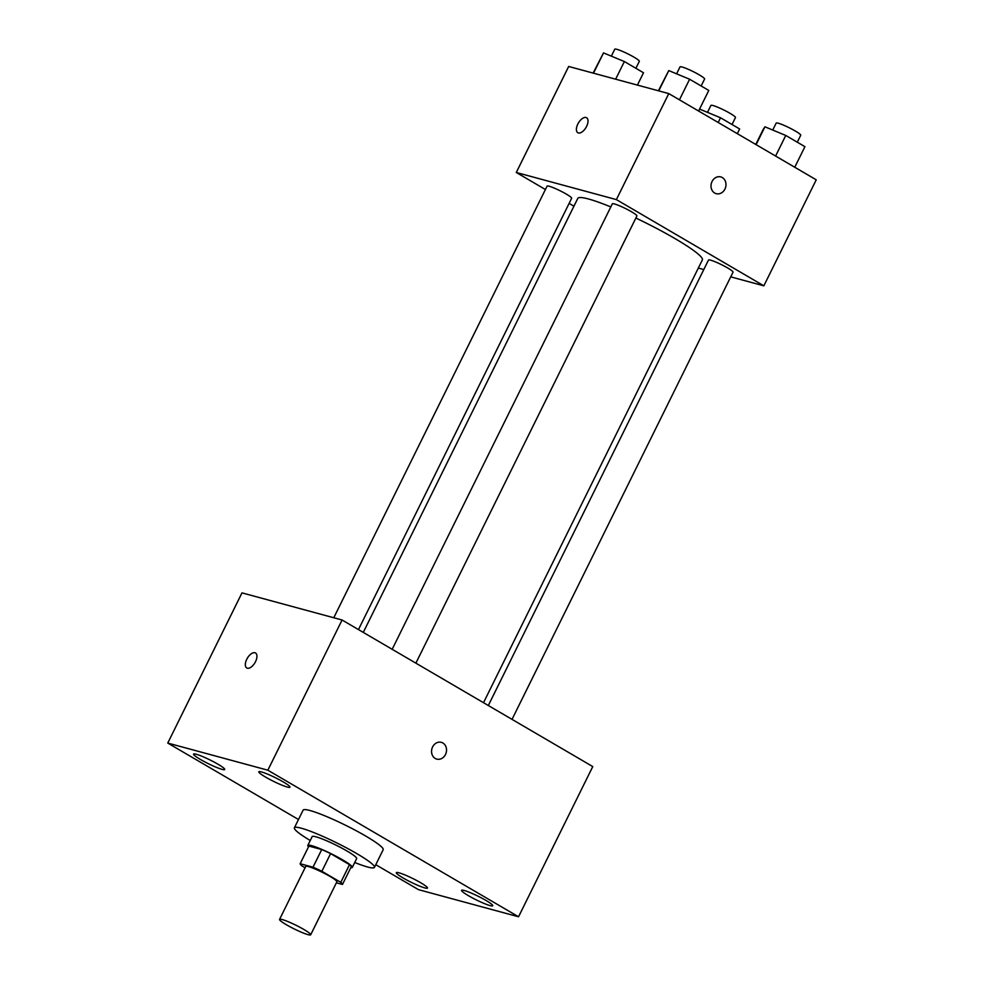 <?xml version="1.0" encoding="UTF-8"?>
<svg xmlns="http://www.w3.org/2000/svg" width="984" height="984" viewBox="0 0 984 984"><rect width="100%" height="100%" fill="white"/><g stroke="black" fill="none" stroke-linecap="round" stroke-linejoin="round"><path stroke-width="1.48" d="M282.211 919.56A17.368 2.042 26.3 0 1 300.132 927.383A17.368 2.042 26.3 0 1 310.686 934.8A17.368 2.042 26.3 0 1 294.216 928.933A17.368 2.042 26.3 0 1 279.554 919.413A17.368 2.042 26.3 0 1 282.211 919.56M279.554 919.413L305.753 866.4A17.368 2.042 26.3 0 1 308.41 866.547A17.368 2.042 26.3 0 1 326.331 874.382A17.368 2.042 26.3 0 1 336.885 881.787L310.686 934.8M300.157 863.731L308.89 846.068L321.719 849.549L312.986 867.211L300.157 863.731A23.579 2.768 26.3 0 0 301.854 865.859L305.089 867.74M336.38 882.808L342.481 884.456A23.579 2.768 26.3 0 0 340.784 882.341L321.866 871.283A23.579 2.768 26.3 0 0 312.986 867.211M340.784 882.341L349.517 864.665L330.599 853.608L321.866 871.283M321.719 849.549A23.579 2.768 26.3 0 1 330.599 853.608M349.517 864.665A23.579 2.768 26.3 0 1 351.214 866.793L342.481 884.456M350.771 867.691A24.809 2.915 -153.7 0 0 352.297 867.421A24.809 2.915 -153.7 0 0 342.567 859.819A24.809 2.915 -153.7 0 0 320.194 848.725A24.809 2.915 -153.7 0 0 307.808 845.441A24.809 2.915 -153.7 0 0 308.521 846.806M307.808 845.441L312.174 836.597A24.809 2.915 26.3 0 1 315.987 836.818A24.809 2.915 26.3 0 1 346.934 850.988A24.809 2.915 26.3 0 1 356.663 858.589L352.297 867.421M310.243 840.508A44.661 5.252 26.3 0 1 294.388 827.802A44.661 5.252 26.3 0 1 301.239 828.196A44.661 5.252 26.3 0 1 347.303 848.319A44.661 5.252 26.3 0 1 374.449 867.384A44.661 5.252 26.3 0 1 354.72 862.501M294.388 827.802L303.121 810.139A44.661 5.252 26.3 0 1 309.972 810.521A44.661 5.252 26.3 0 1 356.036 830.644A44.661 5.252 26.3 0 1 383.182 849.709L374.449 867.384M403.132 877.986A17.392 2.042 26.3 0 1 396.318 872.66A17.392 2.042 26.3 0 1 412.813 878.528A17.392 2.042 26.3 0 1 427.487 888.06A17.392 2.042 26.3 0 1 418.815 885.76A17.392 2.042 26.3 0 1 403.132 877.986M200.367 759.427A17.392 2.042 26.3 0 1 193.553 754.101A17.392 2.042 26.3 0 1 210.047 759.968A17.392 2.042 26.3 0 1 224.721 769.5A17.392 2.042 26.3 0 1 216.037 767.2A17.392 2.042 26.3 0 1 200.367 759.427M265.631 777.114A17.392 2.042 26.3 0 1 258.804 771.788A17.392 2.042 26.3 0 1 275.299 777.655A17.392 2.042 26.3 0 1 289.985 787.188A17.392 2.042 26.3 0 1 281.301 784.888A17.392 2.042 26.3 0 1 265.631 777.114M468.396 895.674A17.392 2.042 26.3 0 1 461.582 890.348A17.392 2.042 26.3 0 1 478.076 896.215A17.392 2.042 26.3 0 1 492.75 905.747A17.392 2.042 26.3 0 1 484.067 903.435A17.392 2.042 26.3 0 1 468.396 895.674M375.777 864.702L418.458 889.647L518.543 916.78L267.845 770.201L167.76 743.068L298.484 819.512M518.543 916.78L592.774 766.585L342.075 620.006L241.99 592.872L167.76 743.068M342.075 620.006L267.845 770.201M436.773 759.107A8.684 7.405 105.2 0 0 445.494 754.494A8.684 7.405 105.2 0 0 441.312 742.342A8.684 7.405 105.2 0 0 431.902 748.787A8.684 7.405 105.2 0 0 436.773 759.107A8.684 7.405 105.2 0 0 445.494 754.494A8.684 7.405 105.2 0 0 441.312 742.342M246.763 667.976A8.684 4.416 120.3 0 1 247.033 658.763A8.684 4.416 120.3 0 1 254.967 652.749A8.684 4.416 120.3 0 1 255.52 652.982A8.684 4.416 120.3 0 1 254.954 662.712A8.684 4.416 120.3 0 1 246.75 667.976A8.684 4.416 120.3 0 1 247.033 658.763A8.684 4.416 120.3 0 1 254.954 652.749A8.684 4.416 120.3 0 1 255.52 652.982M363.281 632.404L577.793 198.387A69.47 8.167 26.3 0 1 588.457 198.977A69.47 8.167 26.3 0 1 610.818 206.923M635.873 218.042A69.47 8.167 26.3 0 1 702.342 259.936L483.513 702.699M358.471 629.588L571.643 198.276A13.69 1.611 -153.7 0 0 560.081 190.761A13.69 1.611 -153.7 0 0 547.079 186.136L333.773 617.755M488.322 705.516L708.492 260.047A13.69 1.611 26.3 0 1 710.596 260.157A13.69 1.611 26.3 0 1 724.728 266.332A13.69 1.611 26.3 0 1 733.043 272.174L512.024 719.378M392.173 649.305L612.343 203.823A13.69 1.611 26.3 0 1 614.447 203.946A13.69 1.611 26.3 0 1 628.579 210.121A13.69 1.611 26.3 0 1 636.894 215.963L415.875 663.154M730.731 276.861L763.842 285.84L616.378 199.604L516.293 172.483L545.419 189.518M569.121 203.368L573.93 206.185M698.32 268.078L703.794 269.555M616.378 199.604L668.776 93.591L816.24 179.814L763.842 285.84M712.047 181.523A8.684 7.405 -74.8 0 1 720.768 176.911A8.684 7.405 -74.8 0 1 725.639 187.231A8.684 7.405 -74.8 0 1 716.217 193.676A8.684 7.405 -74.8 0 1 712.047 181.523M668.776 93.591L568.678 66.469L516.293 172.483M577.817 132.729A8.684 4.416 120.3 0 1 578.1 123.517A8.684 4.416 120.3 0 1 586.034 117.502A8.684 4.416 120.3 0 1 586.587 117.736A8.684 4.416 120.3 0 1 586.021 127.465A8.684 4.416 120.3 0 1 577.817 132.729A8.684 4.416 120.3 0 1 578.1 123.517A8.684 4.416 120.3 0 1 586.021 117.502A8.684 4.416 120.3 0 1 586.587 117.736M720.755 176.911A8.684 7.405 -74.8 0 1 725.639 187.231A8.684 7.405 -74.8 0 1 716.217 193.676M637.411 85.091L643.511 72.754L624.36 61.549L603.524 52.902L593.118 73.087M624.36 61.549L615.64 79.187M603.524 52.902L593.487 73.185M611.335 56.149L614.766 49.2A13.69 1.611 26.3 0 1 616.87 49.323A13.69 1.611 26.3 0 1 630.99 55.485A13.69 1.611 26.3 0 1 639.317 61.34L635.885 68.29M737.336 133.676L739.661 128.978L720.509 117.772L699.673 109.126L699.169 109.888M720.509 117.772L718.185 122.483M699.673 109.126L698.701 111.081M707.484 112.36L710.915 105.423A13.69 1.611 26.3 0 1 713.019 105.534A13.69 1.611 26.3 0 1 727.139 111.709A13.69 1.611 26.3 0 1 735.466 117.551L732.034 124.513M698.603 111.032L708.775 90.442L689.612 79.237L668.776 70.59L658.382 90.774M689.612 79.237L679.44 99.827M668.776 70.59L658.751 90.872M676.586 73.837L680.018 66.887A13.69 1.611 26.3 0 1 682.121 67.01A13.69 1.611 26.3 0 1 696.254 73.173A13.69 1.611 26.3 0 1 704.581 79.028L701.137 85.977M794.752 167.243L804.924 146.665L785.761 135.46L764.925 126.801L763.252 129.359M785.761 135.46L775.589 156.05M764.925 126.801L756.106 144.66M763.24 129.359L755.774 144.464M772.735 130.048L776.179 123.098A13.69 1.611 26.3 0 1 778.27 123.221A13.69 1.611 26.3 0 1 792.403 129.396A13.69 1.611 26.3 0 1 800.73 135.238L797.286 142.2"/></g></svg>
